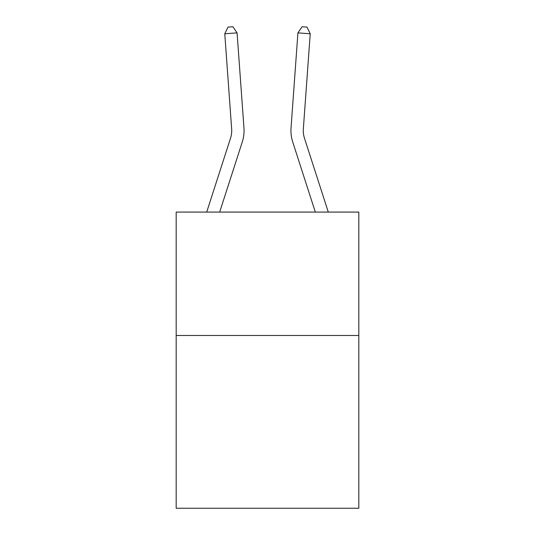 <?xml version="1.0" encoding="UTF-8"?>
<svg xmlns="http://www.w3.org/2000/svg" width="535" height="535" viewBox="0 0 535 535"><rect width="100%" height="100%" fill="white"/><g stroke="black" fill="none" stroke-linecap="round" stroke-linejoin="round"><path stroke-width="0.8" d="M358.818 335.485L358.818 508.25L176.182 508.25L176.182 212.081L358.818 212.081L358.818 335.485L176.182 335.485M243.96 127.965L237.079 32.882L243.96 127.965A37.022 37.022 0 0 1 242.268 141.996L219.678 212.081M206.711 212.081L230.525 138.211A24.684 24.684 -97.8 0 0 231.648 128.855L224.774 33.772L228.004 27.104L232.926 26.75L237.079 32.882L224.774 33.772M328.289 212.081L304.475 138.211A24.684 24.684 97.8 0 1 303.352 128.855L310.226 33.772L297.921 32.882L291.04 127.965A37.022 37.022 0 0 0 292.732 141.996L315.322 212.081M304.475 138.211A24.684 24.684 0 0 1 303.352 128.855A24.684 24.684 0 0 0 304.475 138.211A24.684 24.684 0 0 1 303.352 128.855A24.684 24.684 0 0 0 304.475 138.211A24.684 24.684 0 0 1 303.352 128.855A24.684 24.684 0 0 0 304.475 138.211A24.684 24.684 0 0 1 303.352 128.855A24.684 24.684 0 0 0 304.475 138.211A24.684 24.684 0 0 1 303.352 128.855A24.684 24.684 0 0 0 304.475 138.211A24.684 24.684 0 0 1 303.352 128.855A24.684 24.684 0 0 0 304.475 138.211A24.684 24.684 0 0 1 303.352 128.855A24.684 24.684 0 0 0 304.475 138.211A24.684 24.684 0 0 1 303.352 128.855A24.684 24.684 0 0 0 304.475 138.211A24.684 24.684 0 0 1 303.352 128.855A24.684 24.684 0 0 0 304.475 138.211A24.684 24.684 0 0 1 303.352 128.855A24.684 24.684 0 0 0 304.475 138.211A24.684 24.684 0 0 1 303.352 128.855A24.684 24.684 0 0 0 304.475 138.211A24.684 24.684 0 0 1 303.352 128.855A24.684 24.684 0 0 0 304.475 138.211A24.684 24.684 0 0 1 303.352 128.855M310.226 33.772L306.996 27.104L302.074 26.75L297.921 32.882L291.04 127.965M230.525 138.211A24.684 24.684 0 0 0 231.648 128.855A24.684 24.684 0 0 1 230.525 138.211A24.684 24.684 0 0 0 231.648 128.855A24.684 24.684 0 0 1 230.525 138.211A24.684 24.684 0 0 0 231.648 128.855A24.684 24.684 0 0 1 230.525 138.211"/></g></svg>
